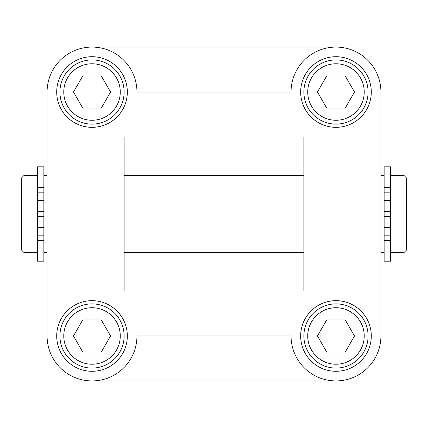<?xml version="1.0" encoding="UTF-8"?>
<svg xmlns="http://www.w3.org/2000/svg" width="428" height="428" viewBox="0 0 428 428"><rect width="100%" height="100%" fill="white"/><g stroke="black" fill="none" stroke-linecap="round" stroke-linejoin="round"><path stroke-width="0.64" d="M335.98 368.08A32.1 32.1 0 0 0 363.779 319.93A32.1 32.1 0 0 0 308.181 319.93A32.1 32.1 0 0 0 335.98 368.08M345.246 352.03L326.714 352.03L317.448 335.98L326.714 319.93L345.246 319.93L354.512 335.98L345.246 352.03M335.98 124.12A32.1 32.1 0 0 0 363.779 75.97A32.1 32.1 0 0 0 308.181 75.97A32.1 32.1 0 0 0 335.98 124.12M345.246 108.07L326.714 108.07L317.448 92.02L326.714 75.97L345.246 75.97L354.512 92.02L345.246 108.07M92.02 124.12A32.1 32.1 0 0 0 119.819 75.97A32.1 32.1 0 0 0 64.221 75.97A32.1 32.1 0 0 0 92.02 124.12M101.286 108.07L82.754 108.07L73.488 92.02L82.754 75.97L101.286 75.97L110.552 92.02L101.286 108.07M92.02 368.08A32.1 32.1 0 0 0 119.819 319.93A32.1 32.1 0 0 0 64.221 319.93A32.1 32.1 0 0 0 92.02 368.08M101.286 352.03L82.754 352.03L73.488 335.98L82.754 319.93L101.286 319.93L110.552 335.98L101.286 352.03M43.87 211.272L43.87 261.187L37.45 261.187L37.45 166.813L43.87 166.813L43.87 211.272L37.45 211.272M43.87 216.729L37.45 216.729M384.13 216.729L384.13 166.813L390.55 166.813L390.55 261.187L384.13 261.187L384.13 216.729L390.55 216.729M384.13 211.272L390.55 211.272M23.968 175.48L21.4 178.048L21.4 249.952L23.968 252.52L23.968 175.48L37.45 175.48M406.6 249.952L406.6 178.048L404.032 175.48L404.032 252.52L406.6 249.952M47.08 136.96L124.12 136.96L124.12 291.04L47.08 291.04L47.08 335.98A44.94 44.94 0 0 0 92.02 380.92A44.94 44.94 0 0 0 136.96 335.98L291.04 335.98A44.94 44.94 0 0 0 335.98 380.92A44.94 44.94 0 0 0 380.92 335.98L380.92 291.04L303.88 291.04L303.88 136.96L380.92 136.96L380.92 92.02A44.94 44.94 0 0 0 335.98 47.08A44.94 44.94 0 0 0 291.04 92.02L136.96 92.02A44.94 44.94 0 0 0 92.02 47.08A44.94 44.94 0 0 0 47.08 92.02L47.08 291.04M56.71 92.02A35.31 35.31 0 0 1 109.675 61.439A35.31 35.31 0 0 1 109.675 122.601A35.31 35.31 0 0 1 56.71 92.02M56.71 335.98A35.31 35.31 0 0 1 109.675 305.399A35.31 35.31 0 0 1 109.675 366.561A35.31 35.31 0 0 1 56.71 335.98M300.67 335.98A35.31 35.31 0 0 1 353.635 305.399A35.31 35.31 0 0 1 353.635 366.561A35.31 35.31 0 0 1 300.67 335.98M300.67 92.02A35.31 35.31 0 0 1 353.635 61.439A35.31 35.31 0 0 1 353.635 122.601A35.31 35.31 0 0 1 300.67 92.02M380.92 136.96L380.92 291.04M92.02 47.08L335.98 47.08M335.98 380.92L92.02 380.92M335.98 364.228A28.248 28.248 0 0 1 311.514 321.856A28.248 28.248 0 0 1 360.446 321.856A28.248 28.248 0 0 1 335.98 364.228M335.98 120.268A28.248 28.248 0 0 1 311.514 77.896A28.248 28.248 0 0 1 360.446 77.896A28.248 28.248 0 0 1 335.98 120.268M92.02 120.268A28.248 28.248 0 0 1 67.554 77.896A28.248 28.248 0 0 1 116.486 77.896A28.248 28.248 0 0 1 92.02 120.268M92.02 364.228A28.248 28.248 0 0 1 67.554 321.856A28.248 28.248 0 0 1 116.486 321.856A28.248 28.248 0 0 1 92.02 364.228M43.87 227.439L37.45 227.439M43.87 240.579L37.45 240.579M43.87 187.421L37.45 187.421M43.87 200.561L37.45 200.561M384.13 200.561L390.55 200.561M384.13 187.421L390.55 187.421M384.13 240.579L390.55 240.579M384.13 227.439L390.55 227.439M43.87 235.828L37.45 235.828M43.87 192.172L37.45 192.172M384.13 192.172L390.55 192.172M384.13 235.828L390.55 235.828M43.87 252.52L47.08 252.52M43.87 175.48L47.08 175.48M380.92 252.52L384.13 252.52M380.92 175.48L384.13 175.48M124.12 252.52L303.88 252.52M124.12 175.48L303.88 175.48M23.968 252.52L37.45 252.52M390.55 252.52L404.032 252.52M390.55 175.48L404.032 175.48"/></g></svg>
